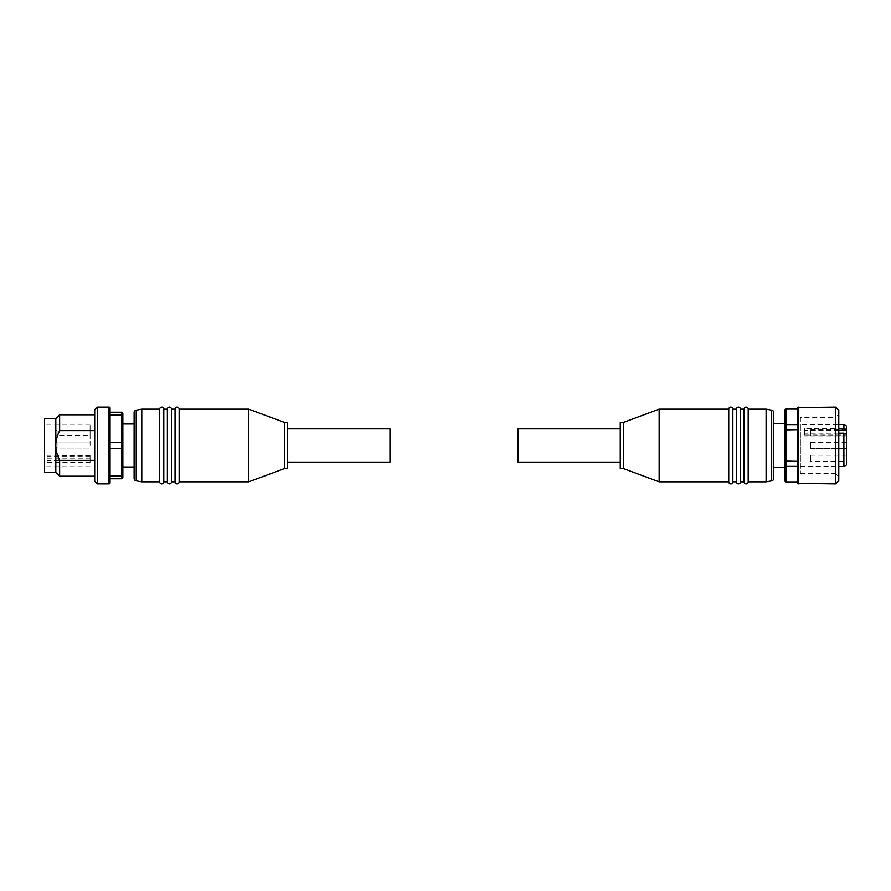 <?xml version="1.0" encoding="UTF-8"?>
<svg xmlns="http://www.w3.org/2000/svg" width="891" height="891" viewBox="0 0 891 891"><rect width="100%" height="100%" fill="white"/><g stroke="black" fill="none" stroke-linecap="round" stroke-linejoin="round"><path stroke-width="0.67" stroke-dasharray="4.46 3.34" d="M134.107 445.5L134.107 424.005L134.107 445.5M122.847 445.5L122.847 424.005L122.847 445.5M57.091 442.938A2.305 2.305 0 0 0 54.785 445.244L57.091 442.938L57.091 448.062A2.305 2.305 0 0 1 54.785 445.756L57.091 448.062L57.091 442.938L90.091 442.938L90.091 445.5L90.091 442.938L90.091 445.5L90.091 442.938L57.091 442.938M90.091 430.153L90.091 432.703L90.091 430.153L57.091 430.153L57.091 435.265L57.091 430.153A2.305 2.305 0 0 0 54.785 432.447L54.785 432.447M90.091 435.265L90.091 432.703L90.091 435.265L57.091 435.265A2.305 2.305 0 0 1 54.785 432.959M90.091 458.297L90.091 455.735L90.091 458.297M122.847 415.863L122.847 442.905L121.822 442.593L121.822 478.768L122.847 477.743L122.847 475.137L121.822 475.861L110.05 475.861L110.05 448.407L110.05 478.768L110.05 412.232L110.05 415.139L110.05 412.232L121.822 412.232L121.822 415.139L122.847 415.863L122.847 413.257L121.822 412.232M97.264 407.12L97.264 483.88M55.81 418.636L55.81 445.5C55.788 450.122 57.057 455.078 59.641 460.369L94.702 460.369L94.702 476.206L94.702 430.631L94.702 460.369M44.55 418.636L44.55 472.364M94.702 409.682L94.702 481.318M47.112 458.186L90.091 458.186L90.091 462.529L47.112 462.529L47.112 455.279L47.112 462.529M90.091 462.529L90.091 458.186M287.626 428.872L287.626 462.128L287.626 428.872M389.98 428.872L389.98 462.128M141.78 481.831L141.78 409.169M159.689 481.831L159.689 409.169M163.788 481.831L163.788 409.169M167.363 481.831L167.363 409.169M171.462 481.831L171.462 409.169M175.048 481.831L175.048 409.169M179.136 481.831L179.136 409.169M248.734 481.831L248.734 409.169M284.552 468.532L284.552 422.468M287.626 468.532L287.626 422.468M134.107 478.333L134.107 412.667M90.091 445.5L90.091 424.261L90.091 445.5M59.641 414.794L59.641 430.631C57.057 435.922 55.788 440.878 55.81 445.5L55.81 472.364M59.641 460.369L59.641 476.206M94.702 430.631L94.702 414.794L94.702 430.631L59.641 430.631M110.05 448.407L110.05 415.139L110.05 448.407L122.847 448.095L122.847 475.137M110.05 415.139L121.822 415.139L121.822 442.593L110.05 442.593M110.05 478.768L121.822 478.768M122.847 448.095L122.847 442.905M773.778 423.748L773.778 467.252L773.778 423.748M785.038 467.252L785.038 423.748L785.038 467.252M846.45 435.777L846.45 429.64L846.45 435.777L810.632 435.777L810.632 429.64L810.632 435.777M846.45 429.64L810.632 429.64M846.45 448.574L846.45 442.426L846.45 448.574L846.45 442.426L846.45 448.574L846.45 442.426L846.45 448.574L810.632 448.574L810.632 442.426L810.632 448.574L810.632 442.426L810.632 448.574L810.632 442.426L810.632 448.574L846.45 448.574L810.632 448.574M846.45 442.426L810.632 442.426M846.45 461.36L846.45 455.223L846.45 461.36L810.632 461.36L810.632 455.223L810.632 461.36M846.45 455.223L810.632 455.223M846.45 465.002L846.45 425.998M843.888 466.483L843.888 424.517M800.396 424.517L800.396 466.483L800.396 424.517L838.776 424.517M800.396 466.483L838.776 466.483M785.038 409.682L786.062 408.657M797.835 407.632L797.835 461.349L797.835 408.657L797.835 429.651L786.062 429.651L786.062 424.617L785.038 425.386L785.038 429.885L786.062 429.651L786.062 461.349L785.038 461.115L785.038 465.614L786.062 466.383L786.062 461.349L797.835 461.349L797.835 482.343L797.835 466.383L786.062 466.383L786.062 482.231L785.038 481.229L785.038 465.614M835.702 483.88L835.702 407.12M800.396 417.356L800.396 473.644L800.396 417.356L835.702 417.356L835.702 473.644L838.776 476.718L838.776 414.282L838.776 476.718M800.396 473.644L835.702 473.644L835.702 417.356L838.776 414.282M620.259 462.128L620.259 428.872L620.259 462.128M517.916 462.128L517.916 428.872M766.104 409.169L766.104 481.831M748.195 409.169L748.195 481.831M744.096 409.169L744.096 481.831M740.521 409.169L740.521 481.831M736.423 409.169L736.423 481.831M732.847 409.169L732.847 481.831M728.749 409.169L728.749 481.831M659.151 409.169L659.151 481.831M623.332 422.468L623.332 468.532M620.259 422.468L620.259 468.532M773.778 412.667L773.778 478.333M846.45 435.008L846.45 435.977L846.45 435.008L804.484 435.008L804.484 435.977L804.484 428.504L838.776 428.504M838.776 480.806L838.776 410.194M797.835 445.5L797.835 483.368M786.062 482.343L797.835 482.231M797.835 424.617L786.062 424.617L786.062 408.769L797.835 408.769M785.038 461.115L785.038 429.885M785.038 425.386L785.038 409.771M838.776 433.204L804.484 433.204L804.484 428.504M804.484 433.204L804.484 435.008M57.091 458.297L57.091 455.735L57.091 458.297M57.091 448.062L57.091 445.5L57.091 448.062L90.091 448.062L57.091 448.062M109.025 407.12L109.025 483.88M136.223 410.15L136.223 480.85M90.091 460.513L47.112 460.513M90.091 456.17L47.112 456.17M798.347 483.88L798.347 407.12M771.673 480.85L771.673 410.15M838.776 430.297L804.484 430.297M90.091 460.847L57.091 460.847L54.785 458.553M90.091 455.735L57.091 455.735L54.785 458.041M90.091 466.739L44.55 466.739M90.091 424.261L44.55 424.261M90.091 455.279L47.112 455.279M846.45 435.977L804.484 435.977"/><path stroke-width="1.34" d="M121.822 412.232L122.847 413.257L122.847 415.863L121.822 415.139L121.822 412.232L110.05 412.232L110.05 408.145L110.05 482.855L110.05 475.861L121.822 475.861L122.847 475.137L122.847 448.095L121.822 448.407L121.822 442.593L122.847 442.905L122.847 448.095M110.05 482.855A1.025 1.025 0 0 1 109.025 483.88L109.025 407.12L97.264 407.12L97.264 483.88L94.702 481.318L94.702 409.682L97.264 407.12M110.05 408.145A1.025 1.025 0 0 0 109.025 407.12M94.702 460.369L59.641 460.369C57.057 455.078 55.788 450.122 55.81 445.5L55.81 418.636L44.55 418.636L44.55 472.364L55.81 472.364L55.81 445.5C55.788 440.878 57.057 435.922 59.641 430.631L59.641 414.794L55.81 418.636M287.626 428.872L389.98 428.872L389.98 462.128L287.626 462.128M136.223 410.15A2.562 2.562 0 0 0 134.107 412.667L134.107 478.333A2.562 2.562 0 0 0 136.223 480.85L136.223 410.15L141.78 409.169L141.78 481.831L159.689 481.831A2.049 2.049 0 0 0 161.739 483.88A2.049 2.049 0 0 0 163.788 481.831L167.363 481.831A2.049 2.049 0 0 0 169.413 483.88A2.049 2.049 0 0 0 171.462 481.831L175.048 481.831A2.049 2.049 0 0 0 177.086 483.88A2.049 2.049 0 0 0 179.136 481.831L248.734 481.831L248.734 409.169L284.552 422.468L284.552 468.532L287.626 468.532L287.626 422.468L284.552 422.468M141.78 409.169L159.689 409.169A2.049 2.049 0 0 1 161.739 407.12A2.049 2.049 0 0 1 163.788 409.169L167.363 409.169A2.049 2.049 0 0 1 169.413 407.12A2.049 2.049 0 0 1 171.462 409.169L175.048 409.169L175.048 481.831M175.048 409.169A2.049 2.049 0 0 1 177.086 407.12A2.049 2.049 0 0 1 179.136 409.169L179.136 481.831M167.363 409.169L167.363 481.831M171.462 409.169L171.462 481.831M159.689 409.169L159.689 481.831M163.788 409.169L163.788 481.831M94.702 476.206L59.641 476.206L59.641 460.369M59.641 430.631L94.702 430.631M110.05 442.593L121.822 442.593L121.822 415.139L110.05 415.139M122.847 475.137L122.847 477.743L121.822 478.768L121.822 448.407L110.05 448.407M121.822 478.768L110.05 478.768M122.847 442.905L122.847 415.863M773.778 423.748L785.038 423.748M773.778 467.252L785.038 467.252M838.776 424.517L843.888 424.517L846.45 425.998L846.45 465.002L843.888 466.483L838.776 466.483M843.888 424.517L843.888 428.504L846.45 429.562M785.038 409.682L786.062 408.657L785.038 409.682M797.835 445.5L797.835 407.632L835.702 407.12L835.702 483.88L797.835 483.368L797.835 429.651L785.038 429.885L785.038 425.386L786.062 424.617L786.062 466.383L785.038 465.614L785.038 481.229L786.062 482.343L797.835 482.343M785.038 429.885L785.038 461.115L797.835 461.349L797.835 466.383L786.062 466.383L786.062 482.231L797.835 482.231M835.702 407.12L838.776 410.194L838.776 480.806L835.702 483.88M620.259 462.128L517.916 462.128L517.916 428.872L620.259 428.872M771.673 480.85A2.562 2.562 0 0 0 773.778 478.333L773.778 412.667A2.562 2.562 0 0 0 771.673 410.15L771.673 480.85L766.104 481.831L766.104 409.169L748.195 409.169A2.049 2.049 0 0 0 746.146 407.12A2.049 2.049 0 0 0 744.096 409.169L740.521 409.169A2.049 2.049 0 0 0 738.472 407.12A2.049 2.049 0 0 0 736.423 409.169L732.847 409.169A2.049 2.049 0 0 0 730.798 407.12A2.049 2.049 0 0 0 728.749 409.169L659.151 409.169L659.151 481.831L623.332 468.532L623.332 422.468L620.259 422.468L620.259 468.532L623.332 468.532M766.104 481.831L748.195 481.831A2.049 2.049 0 0 1 746.146 483.88A2.049 2.049 0 0 1 744.096 481.831L740.521 481.831A2.049 2.049 0 0 1 738.472 483.88A2.049 2.049 0 0 1 736.423 481.831L732.847 481.831L732.847 409.169M732.847 481.831A2.049 2.049 0 0 1 730.798 483.88A2.049 2.049 0 0 1 728.749 481.831L728.749 409.169M740.521 481.831L740.521 409.169M736.423 481.831L736.423 409.169M748.195 481.831L748.195 409.169M744.096 481.831L744.096 409.169M797.835 408.769L786.062 408.769L786.062 424.617L797.835 424.617M785.038 409.771L785.038 425.386M786.062 482.343L785.038 481.229M785.038 465.614L785.038 461.115M846.45 434.262L843.888 433.204L843.888 466.483M843.888 433.204L838.776 433.204M838.776 428.504L843.888 428.504M798.347 407.12L798.347 483.88M846.45 430.297L838.776 430.297M134.107 424.005L122.847 424.005M136.223 480.85L141.78 481.831M284.552 468.532L248.734 481.831M179.136 409.169L248.734 409.169M55.81 472.364L59.641 476.206M94.702 414.794L59.641 414.794M109.025 483.88L97.264 483.88M134.107 466.995L122.847 466.995M771.673 410.15L766.104 409.169M623.332 422.468L659.151 409.169M728.749 481.831L659.151 481.831M786.062 408.657L797.835 408.657"/></g></svg>
